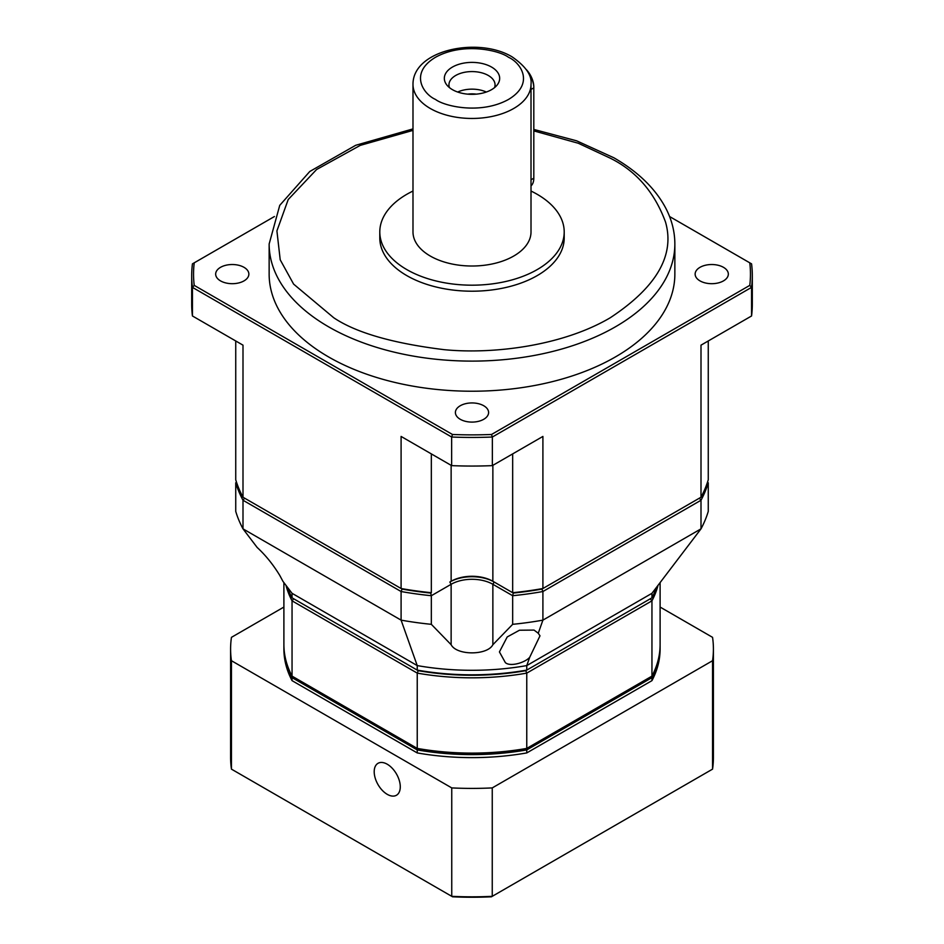 <?xml version="1.0" encoding="UTF-8"?>
<svg xmlns="http://www.w3.org/2000/svg" width="944" height="944" viewBox="0 0 944 944"><rect width="100%" height="100%" fill="white"/><g stroke="black" fill="none" stroke-linecap="round" stroke-linejoin="round"><path stroke-width="1.42" d="M700 280.887A16.603 9.582 180 0 1 695.138 274.102A16.603 9.582 180 0 1 705.38 265.252A16.603 9.582 180 0 1 723.47 267.329A16.603 9.582 180 0 1 728.331 274.102A16.603 9.582 180 0 1 718.089 282.964A16.603 9.582 180 0 1 700 280.887M460.259 419.289A16.603 9.582 180 0 1 455.397 412.516A16.603 9.582 180 0 1 465.652 403.666A16.603 9.582 180 0 1 483.741 405.743A16.603 9.582 180 0 1 488.603 412.516A16.603 9.582 180 0 1 478.348 421.366A16.603 9.582 180 0 1 460.259 419.289M220.53 280.887A16.603 9.582 180 0 1 215.669 274.102A16.603 9.582 180 0 1 225.911 265.252A16.603 9.582 180 0 1 244 267.329A16.603 9.582 180 0 1 248.862 274.102A16.603 9.582 180 0 1 238.62 282.964A16.603 9.582 180 0 1 220.53 280.887M269.146 243.989A202.854 117.115 180 0 0 328.559 326.801A202.854 117.115 180 0 0 549.632 352.195A202.854 117.115 180 0 0 674.854 243.989L674.854 274.102A202.854 117.115 180 0 1 549.632 382.308A202.854 117.115 180 0 1 328.559 356.926A202.854 117.115 180 0 1 269.146 274.102L269.146 243.989L279.743 205.355L309.774 171.489L355.687 145.293L412.988 128.903M531.012 191.042A92.205 53.23 180 0 1 537.195 194.311A92.205 53.23 180 0 1 564.205 231.953A92.205 53.23 180 0 1 507.282 281.135A92.205 53.23 180 0 1 406.805 269.595A92.205 53.23 180 0 1 379.795 231.953A92.205 53.23 180 0 1 412.988 191.042M564.205 231.953L564.205 237.971A92.205 53.23 180 0 1 507.282 287.153A92.205 53.23 180 0 1 406.805 275.613A92.205 53.23 180 0 1 379.795 237.971L379.795 231.953M531.012 231.953A59.012 34.067 180 0 1 494.585 263.423A59.012 34.067 180 0 1 430.275 256.036A59.012 34.067 180 0 1 412.988 231.953L412.988 84.382A59.012 34.067 180 0 0 430.275 108.477A59.012 34.067 180 0 0 494.585 115.864A59.012 34.067 180 0 0 531.012 84.382L531.012 231.953M452.436 89.656A27.659 15.965 180 0 1 446.748 84.889A27.659 15.965 180 0 1 456.318 65.207A27.659 15.965 180 0 1 491.564 67.071A27.659 15.965 180 0 1 497.252 84.889A27.659 15.965 180 0 1 452.436 89.656M494.562 87.603A23.057 13.31 0 0 0 495.057 84.889A23.057 13.31 0 0 0 488.296 75.473A23.057 13.31 0 0 0 463.174 72.594A23.057 13.31 0 0 0 448.943 84.889A23.057 13.31 0 0 0 449.438 87.603M486.325 92.028A23.057 13.31 0 0 0 457.675 92.028M476.248 94.14A18.632 10.762 0 0 0 467.752 94.14M451.645 465.628L401.094 436.435L401.094 588.513L402.073 589.08A237.888 137.34 0 0 0 430.712 593.068L431.337 592.702A239.741 138.414 180 0 1 401.094 588.513L242.997 497.24L242.997 345.162L192.434 315.969L192.434 287.365L451.645 437.013L451.645 465.628A280.309 161.837 0 0 0 492.355 465.628L542.906 436.435L542.906 588.513A239.741 138.414 180 0 1 512.663 592.702L513.288 593.068A237.888 137.34 0 0 0 541.927 589.08L701.003 497.24A239.741 138.414 180 0 0 708.26 479.776L708.26 340.973M512.663 453.899L512.663 592.702L492.862 581.268L494.172 582.023L492.862 584.289A29.5 17.039 0 0 0 451.138 584.289L449.828 582.023A31.353 18.101 180 0 1 494.172 582.023L513.288 593.068A237.888 137.34 0 0 0 541.927 589.08L699.386 498.172L701.003 500.249A239.741 138.414 0 0 0 708.26 482.785L707.457 482.325M451.138 465.333L451.138 581.268A29.5 17.039 180 0 1 492.862 581.268L494.172 582.023A31.353 18.101 180 0 0 449.828 582.023M431.337 453.899L431.337 592.702L430.712 593.068L431.337 595.711L451.138 584.289L451.138 644.717L431.337 624.326L431.337 595.711A239.741 138.414 0 0 1 401.094 591.522L242.997 500.249L244.614 498.172L402.073 589.08A237.888 137.34 0 0 0 430.712 593.068M242.997 497.24A239.741 138.414 180 0 1 235.74 479.776L235.74 340.973M492.355 465.628L492.355 437.013L751.566 287.365L751.566 315.969L701.003 345.162L701.003 497.24M751.566 315.969A280.309 161.837 0 0 0 752.309 304.228L752.309 275.613A280.309 161.837 180 0 1 751.566 287.365L749.772 285.383L491.529 434.476L492.355 437.013A280.309 161.837 180 0 1 451.645 437.013L452.471 434.476L194.228 285.383L192.434 287.365A280.309 161.837 180 0 1 191.691 275.613A280.309 161.837 180 0 1 192.434 263.86L274.421 216.53M669.579 216.53L751.566 263.86A280.309 161.837 180 0 1 752.309 275.613M191.691 275.613L191.691 304.228A280.309 161.837 0 0 0 192.434 315.969M452.471 434.476A278.456 160.763 0 0 0 491.529 434.476M749.772 285.383A278.456 160.763 0 0 0 749.772 262.833M194.228 262.833A278.456 160.763 0 0 0 194.228 285.383M531.012 185.897A18.443 10.644 -120 0 0 533.808 178.192L533.808 87.851A18.443 10.644 -120 0 0 527.118 70.835M526.339 69.608A17.334 10.006 -120 0 1 533.808 86.942L533.808 87.851L531.012 89.468M402.073 589.08L401.094 591.522L401.094 620.137L417.236 665.591L292.05 593.316L282.988 581.41L279.707 575.309C273.04 564.441 265.524 555.155 257.146 547.449L242.997 528.852L242.997 500.249A239.741 138.414 0 0 1 235.74 482.785L235.74 511.4A239.741 138.414 0 0 0 242.997 528.852L401.094 620.137A239.741 138.414 0 0 0 431.337 624.326M513.288 593.068L512.663 595.711A239.741 138.414 0 0 0 542.906 591.522L701.003 500.249L701.003 528.852L651.95 593.316L526.764 665.591L529.749 657.201C525.548 662.464 510.279 667.148 505.359 662.617L499.423 651.926L507.211 636.952L519.46 630.226L534.044 630.085L538.257 633.247L542.906 620.137L542.906 591.522L541.927 589.08M512.663 624.326L492.862 644.717L492.862 584.289L512.663 595.711L512.663 624.326A239.741 138.414 0 0 0 542.906 620.137L701.003 528.852A239.741 138.414 0 0 0 708.26 511.4L708.26 482.785M236.543 482.325L235.74 482.785M492.862 644.717C487.411 655.537 456.66 655.608 451.138 644.717M529.749 657.201L539.992 635.831L538.257 633.247M292.05 593.316L292.05 597.835L417.236 670.11L417.236 665.591A188.104 108.595 0 0 0 526.764 665.591L526.764 670.11L651.95 597.835A188.104 108.595 0 0 0 656.517 587.321M651.95 593.316L651.95 597.835M285.985 585.351A188.104 108.595 0 0 0 292.05 600.844L292.05 676.128L417.236 748.403L417.236 673.119L292.05 600.844L293.678 598.779L418.216 670.677L417.236 673.119A188.104 108.595 0 0 0 526.764 673.119L526.764 748.403L651.95 676.128L651.95 600.844L526.764 673.119L525.784 670.677A186.251 107.533 0 0 1 418.216 670.677L417.236 670.11A188.104 108.595 0 0 0 526.764 670.11L650.322 598.779L651.95 600.844A188.104 108.595 0 0 0 658.015 585.351M287.483 587.321A188.104 108.595 0 0 0 292.05 597.835M651.95 676.128A188.104 108.595 0 0 0 660.104 644.516L660.104 582.613M417.236 748.403A188.104 108.595 0 0 0 526.764 748.403L525.784 748.97A186.251 107.533 0 0 1 418.216 748.97L417.236 748.403M283.896 582.613L283.896 644.516A188.104 108.595 0 0 0 292.05 676.128M374.202 771.744A18.443 10.644 60 0 1 378.025 763.307A18.443 10.644 60 0 1 392.232 768.251A18.443 10.644 60 0 1 400.28 786.8A18.443 10.644 60 0 1 396.456 795.249A18.443 10.644 60 0 1 382.249 790.305A18.443 10.644 60 0 1 374.202 771.744M451.751 787.91L231.445 660.717L231.445 769.136L451.751 896.328L451.751 787.91A241.404 139.37 180 0 0 492.249 787.91L712.555 660.717L712.555 769.136A241.404 139.37 0 0 0 713.404 757.442L713.404 649.035A241.404 139.37 180 0 1 712.555 660.717M660.104 607.063L712.555 637.342A241.404 139.37 180 0 1 713.404 649.035M712.555 769.136L491.423 896.8A239.552 138.308 180 0 1 452.577 896.8L451.751 896.328A241.404 139.37 0 0 0 492.249 896.328L492.249 787.91M660.092 645.271A188.104 108.595 180 0 1 660.104 646.015A188.104 108.595 180 0 1 651.95 677.639L526.764 749.914A188.104 108.595 180 0 1 417.236 749.914L292.05 677.639A188.104 108.595 180 0 1 283.896 646.015A188.104 108.595 180 0 1 283.908 645.271M231.445 660.717A241.404 139.37 180 0 1 230.596 649.035A241.404 139.37 180 0 1 231.445 637.342L283.896 607.063M230.596 649.035L230.596 757.442A241.404 139.37 0 0 0 231.445 769.136M283.896 646.015L283.896 649.035A188.104 108.595 0 0 0 292.05 680.648L417.236 752.923A188.104 108.595 0 0 0 526.764 752.923L651.95 680.648A188.104 108.595 0 0 0 660.104 649.035L660.104 646.015M292.05 680.648L292.05 677.639M417.236 749.914L417.236 752.923M526.764 752.923L526.764 749.914M651.95 677.639L651.95 680.648M533.808 130.897L578.306 143.264L610.225 158.167C636.091 170.97 654.522 192.257 665.508 222.005C675.054 255.234 656.623 287.153 610.225 317.774C563.851 345.174 495.246 354.59 444.353 349.693C392.822 343.345 355.959 332.713 333.775 317.774L293.608 284.109L280.215 259.812L276.911 230.902L288.215 199.526L316.582 169.519L360.219 145.388L412.988 130.378M435.491 99.439C423.337 94.129 408.964 73.172 435.491 57.289C463.008 41.973 499.293 50.268 508.509 57.289C520.663 62.599 535.036 83.556 508.509 99.439C480.992 114.755 444.707 106.46 435.491 99.439M492.862 581.268L492.862 465.333M531.012 179.808L533.808 178.192M533.808 129.422L576.654 140.833L613.907 157.801C638.486 172.02 655.927 189.119 666.252 209.096C671.951 220.389 674.818 232.023 674.854 243.989M531.012 84.382C532.145 75.614 525.879 66.458 512.203 56.923C478.809 36.556 412.776 49.584 412.988 84.382"/></g></svg>
